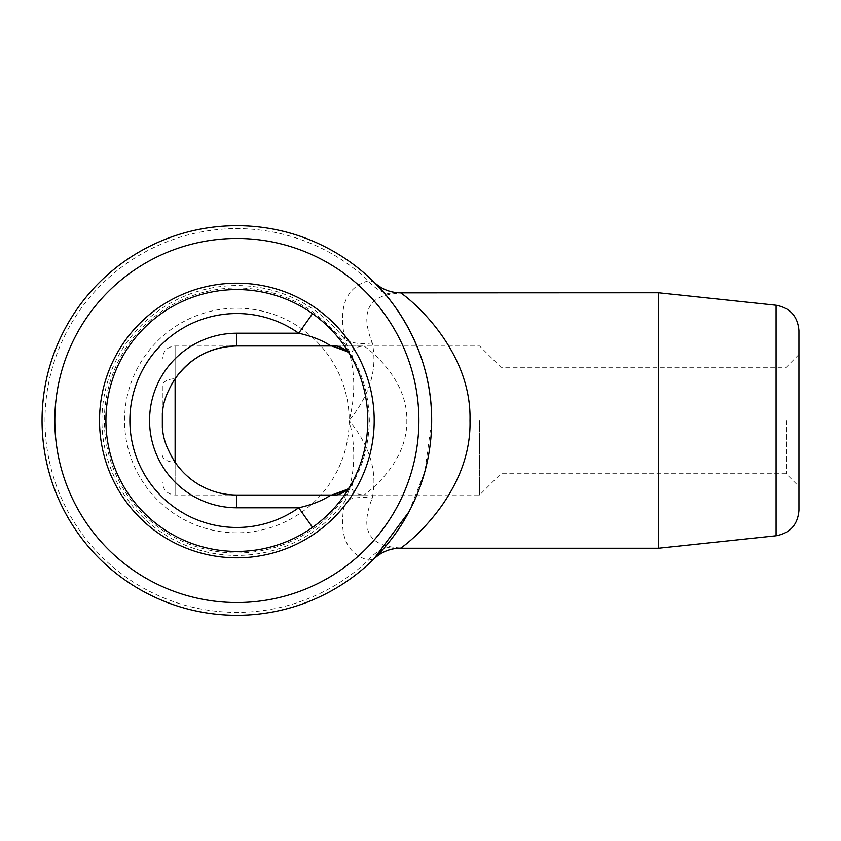 <?xml version="1.0" encoding="UTF-8"?>
<svg xmlns="http://www.w3.org/2000/svg" width="841" height="841" viewBox="0 0 841 841"><rect width="100%" height="100%" fill="white"/><g stroke="black" fill="none" stroke-linecap="round" stroke-linejoin="round"><path stroke-width="0.63" stroke-dasharray="4.21 3.15" d="M367.801 420.5A130.944 130.944 0 0 1 236.868 551.444A130.944 130.944 0 0 1 105.924 420.5A130.944 130.944 0 0 1 236.868 289.556A130.944 130.944 0 0 1 367.801 420.5A130.944 130.944 0 0 1 236.868 551.444A130.944 130.944 0 0 1 105.924 420.5A130.944 130.944 0 0 1 236.868 289.556A130.944 130.944 0 0 1 367.801 420.5M374.192 420.5A137.325 137.325 0 0 1 236.868 557.825A137.325 137.325 0 0 1 99.532 420.5A137.325 137.325 0 0 1 236.868 283.175A137.325 137.325 0 0 1 374.192 420.5A137.325 137.325 0 0 1 236.868 557.825A137.325 137.325 0 0 1 99.532 420.5A137.325 137.325 0 0 1 236.868 283.175A137.325 137.325 0 0 1 374.192 420.5A137.325 137.325 0 0 1 236.868 557.825A137.325 137.325 0 0 1 99.532 420.5A137.325 137.325 0 0 1 236.868 283.175A137.325 137.325 0 0 1 374.192 420.5A137.325 137.325 0 0 1 236.868 557.825A137.325 137.325 0 0 1 99.532 420.5A137.325 137.325 0 0 1 236.868 283.175A137.325 137.325 0 0 1 374.192 420.5A137.325 137.325 0 0 1 236.868 557.825A137.325 137.325 0 0 1 99.532 420.5A137.325 137.325 0 0 1 236.868 283.175A137.325 137.325 0 0 1 374.192 420.5M798.95 330.639L798.95 510.361M786.177 420.5L786.177 473.725L786.177 420.5M312.558 313.651L313.462 312.368C333.078 327.801 345.924 342.56 351.99 356.658L353.567 359.57C363.48 376.694 368.747 397.005 369.346 420.5C368.768 443.88 363.512 464.19 353.567 481.43A131.648 131.648 0 0 1 352.2 483.985L351.99 484.342C347.396 495.044 331.627 516.563 313.462 528.632A132.51 132.51 0 0 1 104.358 420.5A132.51 132.51 0 0 1 313.462 312.368M162.345 427.354L162.345 385.935A12.773 7.149 0 0 1 175.117 378.776L168.736 390.319M500.879 420.5L500.879 473.725L500.879 420.5M479.58 420.5L479.58 495.023L479.58 420.5M162.345 455.065A12.773 7.149 0 0 0 175.117 462.224C190.297 483.323 210.881 494.256 236.868 495.023L363.974 495.023C366.056 493.635 407.685 464.127 406.834 420.5C407.696 376.863 366.077 347.407 363.974 345.977L331.659 345.977A25.545 25.409 90 0 1 352.484 356.878C350.392 350.455 354.219 346.818 363.974 345.977L175.117 345.977L175.117 378.776L175.117 345.977C167.359 346.734 163.101 350.991 162.345 358.76M658.429 292.752L658.429 548.248M400.61 548.153L391.654 546.976C367.328 543.181 360.852 526.897 372.248 498.135C377.693 471.99 370.008 446.119 349.173 420.5C356.416 448.905 355.039 475.785 345.041 501.141C338.061 533.867 345.851 553.557 368.4 560.211L373.698 559.17A194.818 194.818 0 0 1 42.05 420.5A194.818 194.818 0 0 1 373.698 281.83L368.4 280.789C345.882 287.359 338.093 307.049 345.041 339.859C355.039 365.215 356.416 392.095 349.173 420.5C370.008 394.881 377.693 369.01 372.248 342.865C360.894 314.019 367.37 297.746 391.654 294.024L400.61 292.847M352.39 357.372L352.2 357.015A131.648 131.648 0 0 1 353.567 359.57M408.936 511.843L424.915 471.37L431.675 420.5M162.345 385.935L162.345 413.646M353.567 481.43L352.39 483.628M352.484 484.122A25.545 25.409 -90 0 1 331.659 495.023L363.974 495.023C354.219 494.182 350.392 490.545 352.484 484.122L352.673 483.112A25.545 24.284 -151.6 0 1 348.952 488.19M175.117 462.224L175.117 495.023L175.117 462.224L168.736 450.681M372.248 342.865A38.329 22.865 166.3 0 1 345.041 339.859A134.928 134.928 0 0 0 101.94 420.5A134.928 134.928 0 0 0 345.041 501.141A38.329 22.865 -166.3 0 1 372.248 498.135M391.654 294.024A38.329 32.41 -103 0 1 368.4 280.789A191.885 191.885 0 0 0 44.983 420.5A191.885 191.885 0 0 0 368.4 560.211A38.329 32.41 103 0 1 383.349 548.931A38.329 32.41 103 0 1 391.654 546.976M348.952 352.81A25.545 24.284 151.6 0 1 352.673 357.888L352.484 356.878M348.521 352.095L351.99 356.658M312.558 527.349L313.462 528.632M348.521 488.905L351.99 484.342M776.096 305.23L776.096 535.77M349.173 420.5A112.305 112.305 0 0 1 236.868 532.805A112.305 112.305 0 0 1 124.563 420.5A112.305 112.305 0 0 1 236.868 308.195A112.305 112.305 0 0 1 349.173 420.5M42.05 420.5A194.818 194.818 0 0 1 373.698 281.83M363.974 495.023L479.58 495.023L500.879 473.725L786.177 473.725L798.95 486.497M236.868 495.023L175.117 495.023C167.359 494.266 163.101 490.009 162.345 482.24M798.95 354.503L786.177 367.275L500.879 367.275L479.58 345.977L363.974 345.977M349.215 353.252L352.673 357.888M349.215 487.748L352.673 483.112"/><path stroke-width="1.26" d="M367.801 420.5A130.944 130.944 0 0 1 236.868 551.444A130.944 130.944 0 0 1 105.924 420.5A130.944 130.944 0 0 1 236.868 289.556A130.944 130.944 0 0 1 367.801 420.5M374.192 420.5A137.325 137.325 0 0 1 236.868 557.825A137.325 137.325 0 0 1 99.532 420.5A137.325 137.325 0 0 1 236.868 283.175A137.325 137.325 0 0 1 374.192 420.5M236.868 333.204L298.702 333.204A106.975 106.975 0 0 0 129.892 420.5A106.975 106.975 0 0 0 298.702 507.796L236.868 507.796A87.296 87.296 0 0 1 149.572 420.5A87.296 87.296 0 0 1 236.868 333.204L236.868 345.977L331.659 345.977L329.725 345.199C321.525 340.016 311.181 336.011 298.702 333.204L312.558 313.651M175.117 462.224L175.117 378.776C190.297 357.677 210.881 346.744 236.868 345.977A74.523 74.523 0 0 0 168.736 390.319C165.088 397.436 162.965 405.215 162.345 413.646L162.345 427.354C162.965 435.785 165.088 443.564 168.736 450.681A74.523 74.523 0 0 0 236.868 495.023L331.659 495.023L345.451 490.86L349.215 487.748M658.429 292.752L776.096 305.23L776.096 535.77L658.429 548.248L658.429 292.752L400.61 292.847C407.811 297.115 471.822 348.037 470.003 420.5C471.78 493.099 407.832 543.801 400.61 548.153L394.639 548.658C386.639 549.909 379.659 553.42 373.698 559.17L408.936 511.843M776.096 535.77C790.172 533.11 797.783 524.637 798.95 510.361L798.95 330.639C797.783 316.363 790.172 307.89 776.096 305.23M42.05 420.5A194.818 194.818 0 0 0 236.868 615.318A194.818 194.818 0 0 0 431.675 420.5A194.818 194.818 0 0 1 236.868 615.318A194.818 194.818 0 0 1 42.05 420.5A194.818 194.818 0 0 1 236.868 225.682A194.818 194.818 0 0 1 431.675 420.5C431.927 335.517 376.253 284.1 373.698 281.83A38.329 38.265 -45.4 0 0 400.61 292.847M400.61 548.153A38.329 38.265 45.4 0 0 373.698 559.17L374.876 557.993M312.558 527.349L298.702 507.796C311.181 504.989 321.525 500.994 329.725 495.801L331.659 495.023M330.198 345.483A25.545 24.284 151.6 0 1 348.952 352.81M329.725 345.199L348.521 352.095M329.725 495.801L348.521 488.905M330.198 495.517A25.545 24.284 -151.6 0 0 348.952 488.19M236.868 507.796L236.868 495.023M54.823 420.5A182.034 182.034 0 0 1 236.868 238.466A182.034 182.034 0 0 1 418.902 420.5A182.034 182.034 0 0 1 236.868 602.534A182.034 182.034 0 0 1 54.823 420.5M236.868 345.977A74.523 74.523 0 0 0 168.736 390.319M658.429 548.248L400.043 548.248M400.043 292.752L394.639 292.342C386.639 291.091 379.659 287.58 373.698 281.83M331.659 345.977L345.451 350.14L349.215 353.252"/></g></svg>
